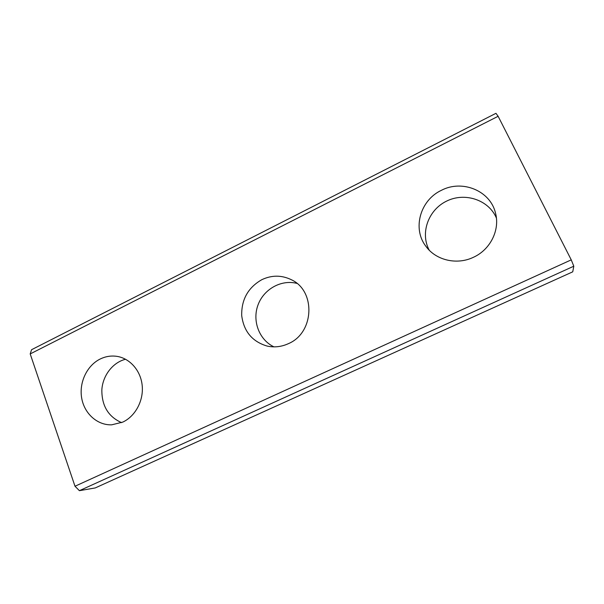 <?xml version="1.0" encoding="UTF-8"?>
<svg xmlns="http://www.w3.org/2000/svg" width="604" height="604" viewBox="0 0 604 604"><rect width="100%" height="100%" fill="white"/><g stroke="black" fill="none" stroke-linecap="round" stroke-linejoin="round"><path stroke-width="0.91" d="M95.221 487.941L79.403 490.682L74.994 486.243L571.248 259.856L573.8 266.205L572.743 271.823L95.221 487.941M573.8 266.205L79.403 490.682M496.405 218.036C488.704 199.781 464.748 191.974 446.545 201.14C428.198 210.003 420.014 233.189 429.233 250.199M296.904 283.389C281.132 279.297 263.593 289.256 257.931 305.179C252.102 321.041 259.214 339.916 273.952 346.855M125.564 359.244C112.789 362.438 102.763 375.439 101.842 389.852C101.729 405.797 108.312 416.73 121.585 422.641M30.2 353.921L31.567 349.708L495.967 113.318L498.126 116.285L30.2 353.921L74.994 486.243M441.365 190.335C462.083 179.328 490.267 190.63 495.461 212.925C500.195 229.845 490.365 249.641 473.521 257.244C456.888 265.322 435.892 260.286 425.926 246.341C412.192 228.765 420.09 200.234 441.365 190.335M261.872 279.66C271.724 275.039 281.479 275.031 291.143 279.622C315.998 290.698 314.42 332.827 288.41 343.653C281.449 346.839 274.344 347.64 267.111 346.062C252.246 341.615 243.774 331.437 241.698 315.53C241.396 299.463 248.123 287.512 261.872 279.66M100.181 359.018C105.3 356.526 110.6 355.597 116.089 356.239C129.384 357.832 140.589 370.116 142.167 385.276C143.82 400.422 135.492 416.186 122.786 422.105L111.702 424.823C97.252 425.359 84.228 413.498 81.653 397.93C78.981 382.385 86.999 365.495 100.181 359.018M498.126 116.285L571.248 259.856"/></g></svg>
